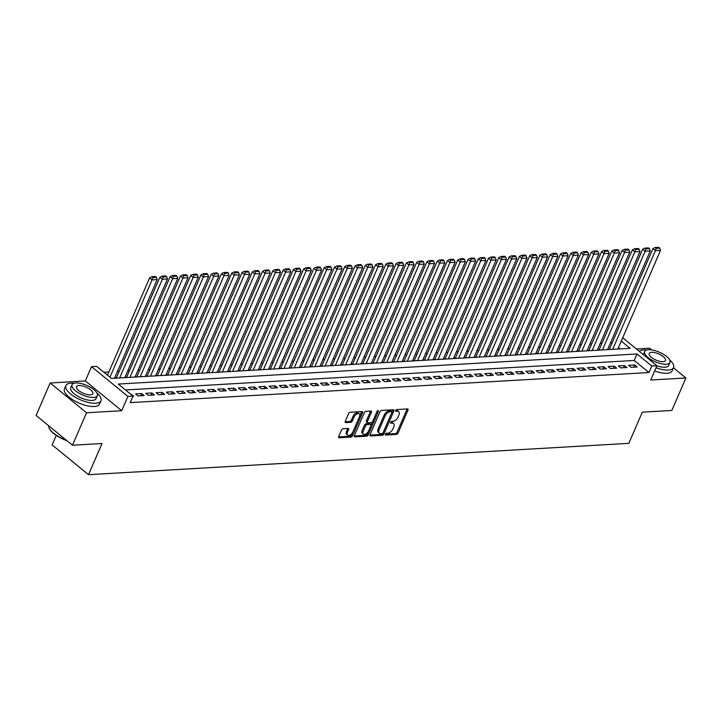 <?xml version="1.0" encoding="UTF-8"?>
<svg xmlns="http://www.w3.org/2000/svg" width="722" height="722" viewBox="0 0 722 722"><rect width="100%" height="100%" fill="white"/><g stroke="black" fill="none" stroke-linecap="round" stroke-linejoin="round"><path stroke-width="1.08" d="M385.44 434.202A1.047 0.587 129.3 0 0 385.476 434.969A1.047 0.587 129.3 0 0 385.756 435.05L396.468 434.427A1.498 0.839 129.3 0 0 398.03 433.092L407.957 410.15A1.498 0.839 129.3 0 0 407.903 409.04A1.498 0.839 129.3 0 0 407.506 408.932L396.793 409.555A1.047 0.587 129.3 0 0 395.701 410.484A1.047 0.587 129.3 0 0 395.737 411.26A1.047 0.587 129.3 0 0 396.017 411.332L397.407 411.26A4.801 2.671 129.3 0 1 398.679 411.621A4.801 2.671 129.3 0 1 398.869 415.15L398.039 417.063A4.801 2.671 129.3 0 1 393.048 421.332L391.658 421.404A1.047 0.587 129.3 0 0 390.566 422.343A1.047 0.587 129.3 0 0 390.611 423.11A1.047 0.587 129.3 0 0 390.891 423.191L392.272 423.11A4.801 2.671 129.3 0 1 393.553 423.48A4.801 2.671 129.3 0 1 393.734 427.009L392.912 428.922A4.801 2.671 129.3 0 1 387.913 433.182L386.532 433.263A1.047 0.587 129.3 0 0 385.44 434.202M343.04 428.769A1.498 0.839 129.3 0 0 341.479 430.095L338.699 436.539A1.498 0.839 129.3 0 0 338.753 437.64A1.498 0.839 129.3 0 0 339.15 437.758L351.045 437.063A1.498 0.839 129.3 0 0 352.607 435.727L362.543 412.785A1.498 0.839 129.3 0 0 362.48 411.675A1.498 0.839 129.3 0 0 362.083 411.567L350.188 412.253A1.498 0.839 129.3 0 0 348.627 413.589L345.26 421.368A1.498 0.839 129.3 0 0 345.315 422.469A1.498 0.839 129.3 0 0 345.721 422.587L350.811 422.289A1.498 0.839 129.3 0 0 352.372 420.953L354.042 417.099A4.016 2.229 129.3 0 1 359.276 413.832A4.016 2.229 129.3 0 1 359.43 416.784L352.896 431.891A4.016 2.229 129.3 0 1 347.652 435.158A4.016 2.229 129.3 0 1 347.499 432.207L348.591 429.689A1.498 0.839 129.3 0 0 348.527 428.588A1.498 0.839 129.3 0 0 348.13 428.471L343.04 428.769M72.489 445.23L36.1 415.457L50.152 382.985L86.541 412.758L72.489 445.23L102.019 443.516L88.526 474.688L628.826 443.344L642.318 412.172L671.848 410.457L685.9 377.985L650.721 380.025L656.903 365.738L651.767 366.036L648.952 372.525L130.231 402.623L133.038 396.125L127.902 396.423L91.514 366.65L96.649 366.352L111.405 378.427L630.135 348.329L621.272 341.082M86.541 412.758L121.72 410.71L127.902 396.423M370.052 434.716A1.498 0.839 129.3 0 0 370.106 435.826A1.498 0.839 129.3 0 0 370.512 435.935L382.407 435.249A1.498 0.839 129.3 0 0 383.969 433.913L393.896 410.962A1.498 0.839 129.3 0 0 393.842 409.861A1.498 0.839 129.3 0 0 393.436 409.744L381.541 410.439A1.498 0.839 129.3 0 0 379.98 411.766L370.052 434.716M366.731 436.151L354.827 436.846A1.498 0.839 129.3 0 1 354.43 436.729A1.498 0.839 129.3 0 1 354.376 435.628L364.303 412.677A1.498 0.839 129.3 0 1 365.864 411.341L370.955 411.053A1.498 0.839 129.3 0 1 371.352 411.161A1.498 0.839 129.3 0 1 371.415 412.271L367.381 421.576A1.498 0.839 129.3 0 0 367.444 422.677A1.498 0.839 129.3 0 0 367.841 422.794L371.216 422.596A1.498 0.839 129.3 0 0 372.778 421.26L376.974 411.567A1.047 0.587 129.3 0 1 378.346 410.719A1.047 0.587 129.3 0 1 378.382 411.486L368.283 434.825A1.498 0.839 129.3 0 1 366.731 436.151L365.747 435.348L354.249 436.016M685.9 377.985L673.473 367.814M651.587 349.908L649.511 348.212L636.416 348.97M116.377 377.786L115.863 377.823L116.26 378.147M126.648 377.191L126.133 377.227L126.53 377.552M136.927 376.595L136.413 376.631L136.801 376.956M147.198 376L146.683 376.036L147.08 376.352L190.698 275.47L193.162 277.474L193.92 275.145L197.521 274.929L196.537 274.125L192.936 274.333L193.92 275.145M157.468 375.404L156.954 375.44L157.351 375.756M167.739 374.808L167.224 374.844L167.621 375.16M178.009 374.213L177.495 374.249L177.892 374.565M188.28 373.617L187.765 373.644L188.162 373.969M198.55 373.021L198.045 373.048L198.433 373.373L242.06 272.483L244.514 274.495L245.281 272.158L248.873 271.95L247.89 271.147L244.298 271.355L245.281 272.158M208.829 372.426L208.315 372.453L208.712 372.778L252.33 271.887L254.794 273.9L255.552 271.562L259.153 271.355L258.169 270.551L254.568 270.759L255.552 271.562M219.1 371.83L218.585 371.857L218.983 372.182M229.37 371.234L228.856 371.261L229.253 371.586M239.641 370.639L239.126 370.666L239.523 370.991M249.911 370.043L249.397 370.07L249.794 370.395M260.182 369.447L259.667 369.474L260.064 369.799L303.691 268.909L306.146 270.921L306.913 268.584L310.505 268.376L309.521 267.573L305.929 267.781L306.913 268.584M270.452 368.852L269.947 368.879L270.335 369.204M280.732 368.256L280.217 368.283L280.614 368.608M291.002 367.66L290.488 367.688L290.885 368.012L334.503 267.122L336.966 269.135L337.725 266.797L341.325 266.589L340.342 265.786L336.741 265.994L337.725 266.797M301.273 367.065L300.758 367.092L301.155 367.417M311.543 366.469L311.029 366.496L311.426 366.821L355.053 265.931L357.507 267.943L358.274 265.606L361.866 265.398L360.883 264.595L357.291 264.803L358.274 265.606M321.813 365.873L321.299 365.901L321.696 366.225M332.084 365.278L331.569 365.305L331.967 365.63M342.363 364.682L341.849 364.709L342.237 365.034L385.864 264.144L388.328 266.156L389.086 263.819L392.687 263.611L391.703 262.808L388.102 263.016L389.086 263.819M352.634 364.087L352.119 364.114L352.517 364.439M362.904 363.491L362.39 363.518L362.787 363.843M373.175 362.895L372.66 362.922L373.057 363.247M383.445 362.3L382.931 362.327L383.328 362.652M393.716 361.704L393.201 361.731L393.598 362.056L437.225 261.165L439.68 263.178L440.447 260.841L444.039 260.633L443.055 259.83L439.463 260.037L440.447 260.841M403.986 361.108L403.481 361.135L403.869 361.46L447.496 260.57L449.95 262.582L450.718 260.245L454.309 260.037L453.326 259.234L449.734 259.442L450.718 260.245M414.266 360.513L413.751 360.54L414.148 360.865M424.536 359.917L424.022 359.944L424.419 360.269M434.806 359.312L434.292 359.348L434.689 359.673M445.077 358.717L444.562 358.753L444.96 359.078M455.347 358.121L454.833 358.157L455.23 358.482L498.857 257.592L501.312 259.604L502.079 257.267L505.671 257.059L504.687 256.247L501.095 256.463L502.079 257.267M465.618 357.525L465.103 357.561L465.5 357.886M475.897 356.93L475.383 356.966L475.771 357.291M486.168 356.334L485.653 356.37L486.05 356.695M496.438 355.738L495.924 355.775L496.321 356.09M506.709 355.143L506.194 355.179L506.591 355.495L550.218 254.613L552.673 256.617L553.44 254.288L557.032 254.072L556.048 253.269L552.456 253.476L553.44 254.288M516.979 354.547L516.465 354.583L516.862 354.899M527.25 353.951L526.735 353.988L527.132 354.303M537.52 353.356L537.015 353.383L537.403 353.708L581.029 252.817L583.484 254.83L584.251 252.492L587.843 252.285L586.86 251.482L583.268 251.689L584.251 252.492M547.799 352.76L547.285 352.787L547.682 353.112M558.07 352.165L557.555 352.192L557.953 352.517M568.34 351.569L567.826 351.596L568.223 351.921M578.611 350.973L578.096 351L578.493 351.325M588.881 350.378L588.367 350.405L588.764 350.73L632.391 249.839L634.846 251.852L635.613 249.514L639.205 249.307L638.221 248.503L634.629 248.711L635.613 249.514M599.152 349.782L598.637 349.809L599.034 350.134M631.037 367.317L637.201 366.966L634.746 364.953L628.582 365.305L631.037 367.317M620.767 367.913L626.931 367.561L624.476 365.549L618.312 365.901L620.767 367.913M610.496 368.509L616.66 368.157L614.205 366.144L608.041 366.505L610.496 368.509M600.226 369.104L606.39 368.752L603.926 366.74L597.762 367.101L600.226 369.104M589.955 369.7L596.119 369.348L593.655 367.336L587.491 367.697L589.955 369.7M579.685 370.296L585.849 369.944L583.385 367.931L577.221 368.292L579.685 370.296M569.405 370.9L575.569 370.539L573.115 368.527L566.951 368.888L569.405 370.9M559.135 371.496L565.299 371.135L562.844 369.123L556.68 369.483L559.135 371.496M548.864 372.092L555.028 371.731L552.574 369.718L546.41 370.079L548.864 372.092M538.594 372.687L544.758 372.326L542.294 370.314L536.139 370.675L538.594 372.687M528.323 373.283L534.488 372.922L532.024 370.909L525.86 371.27L528.323 373.283M518.053 373.879L524.217 373.518L521.753 371.505L515.589 371.866L518.053 373.879M507.783 374.474L513.938 374.113L511.483 372.101L505.319 372.462L507.783 374.474M497.503 375.07L503.667 374.709L501.212 372.696L495.048 373.057L497.503 375.07M487.233 375.666L493.397 375.305L490.942 373.292L484.778 373.653L487.233 375.666M476.962 376.261L483.126 375.9L480.671 373.888L474.507 374.249L476.962 376.261M466.692 376.857L472.856 376.496L470.392 374.483L464.237 374.844L466.692 376.857M456.421 377.453L462.585 377.092L460.122 375.079L453.957 375.44L456.421 377.453M446.151 378.048L452.315 377.687L449.851 375.675L443.687 376.036L446.151 378.048M435.871 378.644L442.035 378.283L439.581 376.27L433.417 376.631L435.871 378.644M425.601 379.24L431.765 378.879L429.31 376.866L423.146 377.227L425.601 379.24M415.33 379.835L421.495 379.474L419.04 377.462L412.876 377.823L415.33 379.835M405.06 380.431L411.224 380.07L408.769 378.057L402.605 378.418L405.06 380.431M394.79 381.026L400.954 380.665L398.49 378.662L392.326 379.014L394.79 381.026M384.519 381.622L390.683 381.261L388.219 379.258L382.055 379.61L384.519 381.622M374.249 382.218L380.404 381.857L377.949 379.853L371.785 380.205L374.249 382.218M363.969 382.813L370.133 382.452L367.678 380.449L361.514 380.801L363.969 382.813M353.699 383.409L359.863 383.057L357.408 381.045L351.244 381.397L353.699 383.409M343.428 384.005L349.592 383.653L347.138 381.64L340.974 381.992L343.428 384.005M333.158 384.6L339.322 384.248L336.858 382.236L330.703 382.588L333.158 384.6M322.887 385.196L329.052 384.844L326.588 382.831L320.424 383.183L322.887 385.196M312.617 385.792L318.781 385.44L316.317 383.427L310.153 383.779L312.617 385.792M302.347 386.387L308.502 386.035L306.047 384.023L299.883 384.375L302.347 386.387M292.067 386.983L298.231 386.631L295.776 384.618L289.612 384.97L292.067 386.983M281.797 387.579L287.961 387.227L285.506 385.214L279.342 385.566L281.797 387.579M271.526 388.174L277.69 387.822L275.235 385.81L269.071 386.162L271.526 388.174M261.256 388.77L267.42 388.418L264.956 386.405L258.792 386.757L261.256 388.77M250.985 389.366L257.149 389.014L254.685 387.001L248.521 387.362L250.985 389.366M240.715 389.961L246.87 389.609L244.415 387.597L238.251 387.958L240.715 389.961M230.435 390.557L236.599 390.205L234.145 388.192L227.981 388.553L230.435 390.557M220.165 391.162L226.329 390.801L223.874 388.788L217.71 389.149L220.165 391.162M209.894 391.757L216.059 391.396L213.604 389.384L207.44 389.745L209.894 391.757M199.624 392.353L205.788 391.992L203.324 389.979L197.169 390.34L199.624 392.353M189.354 392.948L195.518 392.587L193.054 390.575L186.89 390.936L189.354 392.948M179.083 393.544L185.247 393.183L182.783 391.171L176.619 391.532L179.083 393.544M168.813 394.14L174.968 393.779L172.513 391.766L166.349 392.127L168.813 394.14M158.533 394.735L164.697 394.374L162.242 392.362L156.078 392.723L158.533 394.735M148.263 395.331L154.427 394.97L151.972 392.958L145.808 393.319L148.263 395.331M137.992 395.927L144.156 395.566L141.702 393.553L135.537 393.914L137.992 395.927M648.952 372.525L634.205 360.458L125.511 389.97M133.001 396.216L133.886 396.161L130.673 394.194M612.202 342.779L610.478 342.878M601.931 343.374L600.208 343.473M591.652 343.97L589.937 344.069M581.381 344.565L579.667 344.665M571.111 345.161L569.387 345.26M560.841 345.757L559.117 345.856M550.57 346.352L548.846 346.452M540.3 346.948L538.576 347.047M530.029 347.544L528.305 347.643M519.75 348.139L518.035 348.239M509.479 348.735L507.765 348.834M499.209 349.331L497.485 349.43M488.938 349.926L487.215 350.026M478.668 350.522L476.944 350.621M468.397 351.118L466.674 351.217M458.118 351.713L456.403 351.813M447.848 352.309L446.133 352.408M437.577 352.905L435.853 353.004M427.307 353.5L425.583 353.609M417.036 354.096L415.312 354.204M406.766 354.701L405.042 354.8M396.495 355.296L394.772 355.395M386.216 355.892L384.501 355.991M375.945 356.488L374.231 356.587M365.675 357.083L363.951 357.182M355.404 357.679L353.681 357.778M345.134 358.274L343.41 358.374M334.864 358.87L333.14 358.969M324.593 359.466L322.869 359.565M314.314 360.061L312.599 360.161M304.043 360.657L302.328 360.756M293.773 361.253L292.049 361.352M283.502 361.848L281.779 361.948M273.232 362.444L271.508 362.543M262.961 363.04L261.238 363.139M252.682 363.635L250.967 363.735M242.412 364.231L240.697 364.33M232.141 364.827L230.417 364.926M221.871 365.422L220.147 365.522M211.6 366.018L209.876 366.117M201.33 366.614L199.606 366.713M191.059 367.209L189.335 367.308M180.78 367.805L179.065 367.904M170.509 368.4L168.795 368.5M160.239 368.996L158.515 369.095M149.968 369.592L148.245 369.691M139.698 370.187L137.974 370.287M129.428 370.783L127.704 370.882M119.148 371.379L117.433 371.478M108.878 371.974L103.878 372.272M620.09 348.916L618.456 347.58M609.422 349.186L608.917 349.213L609.305 349.538M56.253 435.42L52.137 444.914L88.526 474.688M121.72 410.71L85.331 380.945L50.152 382.985M85.331 380.945L91.514 366.65M651.767 366.036L637.012 353.96L118.291 384.059L133.038 396.125M622.707 337.761L656.903 365.738M634.205 360.458L637.012 353.96M634.746 364.953L633.79 367.164M624.476 365.549L623.519 367.76M614.205 366.144L613.249 368.355M603.926 366.74L602.969 368.951M593.655 367.336L592.699 369.547M583.385 367.931L582.428 370.142M573.115 368.527L572.158 370.738M562.844 369.123L561.887 371.334M552.574 369.718L551.617 371.929M542.294 370.314L541.347 372.525M532.024 370.909L531.067 373.121M521.753 371.505L520.797 373.716M511.483 372.101L510.526 374.312M501.212 372.696L500.256 374.908M490.942 373.292L489.985 375.503M480.671 373.888L479.715 376.099M470.392 374.483L469.435 376.694M460.122 375.079L459.165 377.29M449.851 375.675L448.894 377.886M439.581 376.27L438.624 378.481M429.31 376.866L428.354 379.077M419.04 377.462L418.083 379.673M408.769 378.057L407.813 380.268M398.49 378.662L397.533 380.864M388.219 379.258L387.263 381.46M377.949 379.853L376.992 382.055M367.678 380.449L366.722 382.651M357.408 381.045L356.451 383.247M347.138 381.64L346.181 383.842M336.858 382.236L335.901 384.447M326.588 382.831L325.631 385.043M316.317 383.427L315.361 385.638M306.047 384.023L305.09 386.234M295.776 384.618L294.82 386.83M285.506 385.214L284.549 387.425M275.235 385.81L274.279 388.021M264.956 386.405L263.999 388.617M254.685 387.001L253.729 389.212M244.415 387.597L243.458 389.808M234.145 388.192L233.188 390.403M223.874 388.788L222.917 390.999M213.604 389.384L212.647 391.595M203.324 389.979L202.377 392.19M193.054 390.575L192.097 392.786M182.783 391.171L181.827 393.382M172.513 391.766L171.556 393.977M162.242 392.362L161.286 394.573M151.972 392.958L151.015 395.169M141.702 393.553L140.745 395.764M131.422 394.149L131.214 394.636M393.553 423.48L392.569 422.668A4.801 2.671 129.3 0 0 391.288 422.307L392.272 423.11M390.566 422.352L391.288 422.307M398.679 411.621L397.696 410.818A4.801 2.671 129.3 0 0 396.423 410.448L397.407 411.26M395.692 410.493L396.423 410.448M385.431 434.211L395.485 433.624A1.498 0.839 129.3 0 0 397.046 432.288L406.982 409.338A1.498 0.839 129.3 0 0 407.1 408.95M369.935 435.104L381.424 434.436A1.498 0.839 129.3 0 0 382.985 433.11L392.912 410.159A1.498 0.839 129.3 0 0 393.03 409.771M382.064 433.525A1.047 0.587 129.3 0 0 383.156 432.595L391.875 412.442A1.047 0.587 129.3 0 0 391.838 411.675A1.047 0.587 129.3 0 0 391.559 411.594L390.097 411.684A4.801 2.671 129.3 0 0 385.106 415.944L379.149 429.716A4.801 2.671 129.3 0 0 379.33 433.245A4.801 2.671 129.3 0 0 380.602 433.606L382.064 433.525M390.99 411.125A1.047 0.587 129.3 0 0 390.855 410.872A1.047 0.587 129.3 0 0 390.575 410.791L391.559 411.594M379.33 433.245L378.346 432.442A4.801 2.671 129.3 0 1 378.166 428.913L384.122 415.141A4.801 2.671 129.3 0 1 389.113 410.872L390.575 410.791M367.444 422.677L366.46 421.874A1.498 0.839 129.3 0 1 366.397 420.773L370.431 411.459A1.498 0.839 129.3 0 0 370.548 411.071M377.155 411.251L367.299 434.021L368.283 434.825M363.202 431.233A4.016 2.229 129.3 0 0 363.356 434.184A4.016 2.229 129.3 0 0 368.599 430.917L370.9 425.592A1.498 0.839 129.3 0 0 370.846 424.491A1.498 0.839 129.3 0 0 370.449 424.383L367.065 424.572A1.498 0.839 129.3 0 0 365.512 425.908L363.202 431.233L362.218 430.429A4.016 2.229 129.3 0 0 362.381 433.38L363.356 434.184M370.846 424.491L369.863 423.688A1.498 0.839 129.3 0 0 369.465 423.579L370.449 424.383M362.218 430.429L364.529 425.105A1.498 0.839 129.3 0 1 366.081 423.769L369.465 423.579M365.747 435.348A1.498 0.839 129.3 0 0 367.299 434.021M347.652 435.158L346.668 434.355A4.016 2.229 129.3 0 1 346.515 431.404L347.607 428.886A1.498 0.839 129.3 0 0 347.724 428.498M359.276 413.832L358.292 413.029A4.016 2.229 129.3 0 0 353.058 416.296L354.042 417.099M345.143 421.756L349.827 421.486A1.498 0.839 129.3 0 0 351.388 420.15L353.058 416.296M338.573 436.927L350.062 436.259A1.498 0.839 129.3 0 0 351.623 434.924L361.56 411.973A1.498 0.839 129.3 0 0 361.677 411.585M612.689 349.34L655.395 250.66L660.531 250.363L617.824 349.042M656.154 248.323L659.746 248.115L658.762 247.312L655.17 247.52L656.154 248.323L655.395 250.66L652.932 248.648L609.287 349.52M660.531 250.363L659.746 248.115M655.17 247.52L652.932 248.648M656.027 367.751A19.115 7.238 23.4 0 0 668.328 370.034A19.115 7.238 23.4 0 0 673.581 367.57A19.115 7.238 23.4 0 0 669.619 359.863M646.831 349.999A19.115 7.238 23.4 0 0 643.744 349.917A19.115 7.238 23.4 0 0 639.286 351.325M654.628 371A19.115 7.238 23.4 0 0 666.929 373.283A19.115 7.238 23.4 0 0 672.173 370.81L673.581 367.57M669.962 362.453A13.763 5.207 23.4 0 0 663.292 354.186A13.763 5.207 23.4 0 0 648.482 349.746A13.763 5.207 23.4 0 0 644.701 351.524A13.763 5.207 23.4 0 0 651.37 359.791A13.763 5.207 23.4 0 0 666.18 364.231A13.763 5.207 23.4 0 0 669.962 362.453L668.671 365.44A13.763 5.207 -156.6 0 1 664.89 367.218A13.763 5.207 -156.6 0 1 656.849 365.855M651.632 352.318A8.872 3.357 23.4 0 0 649.195 353.464A8.872 3.357 23.4 0 0 653.491 358.798A8.872 3.357 23.4 0 0 663.04 361.659A8.872 3.357 23.4 0 0 665.467 360.513A8.872 3.357 23.4 0 0 661.172 355.179A8.872 3.357 23.4 0 0 651.632 352.318M643.356 354.655A13.763 5.207 -156.6 0 1 643.41 354.511L644.701 351.524M74.176 383.22A19.115 7.238 23.4 0 0 71.09 383.138A19.115 7.238 23.4 0 0 65.846 385.602A19.115 7.238 23.4 0 0 75.106 397.091A19.115 7.238 23.4 0 0 95.674 403.255A19.115 7.238 23.4 0 0 100.927 400.791A19.115 7.238 23.4 0 0 96.965 393.084M65.846 385.602L64.439 388.851A19.115 7.238 23.4 0 0 73.698 400.34A19.115 7.238 23.4 0 0 94.275 406.504A19.115 7.238 23.4 0 0 99.519 404.031L100.927 400.791M97.308 395.674L96.017 398.661A13.763 5.207 -156.6 0 1 92.236 400.439A13.763 5.207 -156.6 0 1 77.425 395.999A13.763 5.207 -156.6 0 1 70.756 387.732L72.047 384.745A13.763 5.207 23.4 0 0 78.716 393.012A13.763 5.207 23.4 0 0 93.526 397.452A13.763 5.207 23.4 0 0 97.308 395.674A13.763 5.207 23.4 0 0 90.638 387.407A13.763 5.207 23.4 0 0 75.828 382.967A13.763 5.207 23.4 0 0 72.047 384.745M78.978 385.539A8.872 3.357 23.4 0 0 76.541 386.685A8.872 3.357 23.4 0 0 80.837 392.019A8.872 3.357 23.4 0 0 90.385 394.88A8.872 3.357 23.4 0 0 92.822 393.734A8.872 3.357 23.4 0 0 88.526 388.4A8.872 3.357 23.4 0 0 78.978 385.539M48.645 425.718A19.115 7.238 23.4 0 0 49.231 428.209A19.115 7.238 23.4 0 0 66.298 440.167M66.866 440.628A18.655 7.058 -156.6 0 1 49.475 428.706A18.655 7.058 -156.6 0 1 49.358 428.462M602.419 349.935L645.116 251.256L650.251 250.958L607.554 349.638M645.883 248.919L649.475 248.711L648.491 247.908L644.899 248.115L645.883 248.919L645.116 251.256L642.661 249.243L599.007 350.116M650.251 250.958L649.475 248.711M644.899 248.115L642.661 249.243M592.148 350.531L634.846 251.852L639.981 251.554L597.284 350.233M639.981 251.554L639.205 249.307M634.629 248.711L632.391 249.839M581.869 351.136L624.575 252.447L629.71 252.149L587.004 350.838M625.342 250.11L628.934 249.902L627.95 249.099L624.359 249.307L625.342 250.11L624.575 252.447L622.12 250.435L578.466 351.307M629.71 252.149L628.934 249.902M624.359 249.307L622.12 250.435M571.598 351.731L614.305 253.043L619.44 252.745L576.734 351.433M615.072 250.705L618.664 250.498L617.68 249.695L614.088 249.902L615.072 250.705L614.305 253.043L611.841 251.03L568.196 351.903M619.44 252.745L618.664 250.498M614.088 249.902L611.841 251.03M561.328 352.327L604.034 253.639L609.169 253.341L566.463 352.029M604.792 251.301L608.393 251.094L607.41 250.29L603.809 250.498L604.792 251.301L604.034 253.639L601.57 251.626L557.926 352.498M609.169 253.341L608.393 251.094M603.809 250.498L601.57 251.626M551.057 352.923L593.764 254.234L598.899 253.936L556.193 352.625M594.522 251.897L598.123 251.689L597.139 250.886L593.538 251.094L594.522 251.897L593.764 254.234L591.3 252.222L547.655 353.094M598.899 253.936L598.123 251.689M593.538 251.094L591.3 252.222M540.787 353.518L583.484 254.83L588.629 254.532L545.922 353.22M588.629 254.532L587.843 252.285M583.268 251.689L581.029 252.817M530.517 354.114L573.214 255.426L578.349 255.128L535.652 353.816M573.981 253.088L577.573 252.88L576.589 252.077L572.997 252.285L573.981 253.088L573.214 255.426L570.759 253.413L527.105 354.285M578.349 255.128L577.573 252.88M572.997 252.285L570.759 253.413M520.237 354.71L562.943 256.021L568.079 255.723L525.381 354.412M563.711 253.684L567.302 253.476L566.319 252.673L562.727 252.88L563.711 253.684L562.943 256.021L560.489 254.018L516.835 354.881M568.079 255.723L567.302 253.476M562.727 252.88L560.489 254.018M509.967 355.305L552.673 256.617L557.808 256.319L515.102 355.007M557.808 256.319L557.032 254.072M552.456 253.476L550.218 254.613M499.696 355.901L542.403 257.212L547.538 256.915L504.831 355.603M543.161 254.884L546.762 254.667L545.778 253.864L542.177 254.072L543.161 254.884L542.403 257.212L539.939 255.209L496.294 356.072M547.538 256.915L546.762 254.667M542.177 254.072L539.939 255.209M489.426 356.497L532.132 257.808L537.267 257.51L494.561 356.199M532.89 255.48L536.491 255.263L535.507 254.46L531.906 254.667L532.89 255.48L532.132 257.808L529.668 255.805L486.023 356.668M537.267 257.51L536.491 255.263M531.906 254.667L529.668 255.805M479.155 357.092L521.862 258.413L526.997 258.115L484.291 356.794M522.62 256.075L526.212 255.859L525.237 255.056L521.636 255.263L522.62 256.075L521.862 258.413L519.398 256.4L475.753 357.264M526.997 258.115L526.212 255.859M521.636 255.263L519.398 256.4M468.885 357.688L511.582 259.008L516.717 258.711L474.02 357.39M512.349 256.671L515.941 256.463L514.957 255.651L511.366 255.859L512.349 256.671L511.582 259.008L509.127 256.996L465.473 357.859M516.717 258.711L515.941 256.463M511.366 255.859L509.127 256.996M458.614 358.283L501.312 259.604L506.447 259.306L463.75 357.986M506.447 259.306L505.671 257.059M501.095 256.463L498.857 257.592M448.335 358.879L491.041 260.2L496.176 259.902L453.47 358.581M491.808 257.862L495.4 257.655L494.417 256.842L490.825 257.059L491.808 257.862L491.041 260.2L488.586 258.187L444.933 359.051M496.176 259.902L495.4 257.655M490.825 257.059L488.586 258.187M438.064 359.475L480.771 260.795L485.906 260.498L443.2 359.177M481.538 258.458L485.13 258.25L484.146 257.438L480.554 257.655L481.538 258.458L480.771 260.795L478.316 258.783L434.662 359.646M485.906 260.498L485.13 258.25M480.554 257.655L478.316 258.783M427.794 360.07L470.5 261.391L475.636 261.093L432.929 359.773M471.258 259.054L474.859 258.846L473.876 258.034L470.275 258.25L471.258 259.054L470.5 261.391L468.036 259.378L424.392 360.242M475.636 261.093L474.859 258.846M470.275 258.25L468.036 259.378M417.524 360.666L460.23 261.987L465.365 261.689L422.659 360.368M460.988 259.649L464.589 259.442L463.605 258.638L460.004 258.846L460.988 259.649L460.23 261.987L457.766 259.974L414.121 360.838M465.365 261.689L464.589 259.442M460.004 258.846L457.766 259.974M407.253 361.262L449.95 262.582L455.095 262.285L412.388 360.964M455.095 262.285L454.309 260.037M449.734 259.442L447.496 260.57M396.983 361.857L439.68 263.178L444.815 262.88L402.118 361.56M444.815 262.88L444.039 260.633M439.463 260.037L437.225 261.165M386.703 362.453L429.409 263.774L434.545 263.476L391.847 362.155M430.177 261.436L433.769 261.229L432.785 260.425L429.193 260.633L430.177 261.436L429.409 263.774L426.955 261.761L383.301 362.625M434.545 263.476L433.769 261.229M429.193 260.633L426.955 261.761M376.433 363.049L419.139 264.369L424.274 264.072L381.568 362.751M419.906 262.032L423.498 261.824L422.514 261.021L418.922 261.229L419.906 262.032L419.139 264.369L416.684 262.357L373.03 363.22M424.274 264.072L423.498 261.824M418.922 261.229L416.684 262.357M366.162 363.644L408.869 264.965L414.004 264.667L371.298 363.346M409.627 262.627L413.228 262.42L412.244 261.617L408.652 261.824L409.627 262.627L408.869 264.965L406.405 262.952L362.76 363.825M414.004 264.667L413.228 262.42M408.652 261.824L406.405 262.952M355.892 364.24L398.598 265.561L403.733 265.263L361.027 363.942M399.356 263.223L402.957 263.016L401.973 262.212L398.373 262.42L399.356 263.223L398.598 265.561L396.134 263.548L352.489 364.42M403.733 265.263L402.957 263.016M398.373 262.42L396.134 263.548M345.621 364.836L388.328 266.156L393.463 265.858L350.757 364.538M393.463 265.858L392.687 263.611M388.102 263.016L385.864 264.144M335.351 365.431L378.048 266.752L383.183 266.454L340.486 365.133M378.815 264.414L382.407 264.207L381.424 263.404L377.832 263.611L378.815 264.414L378.048 266.752L375.593 264.739L331.94 365.612M383.183 266.454L382.407 264.207M377.832 263.611L375.593 264.739M325.08 366.027L367.778 267.348L372.913 267.05L330.216 365.729M368.545 265.01L372.137 264.803L371.153 263.999L367.561 264.207L368.545 265.01L367.778 267.348L365.323 265.335L321.669 366.207M372.913 267.05L372.137 264.803M367.561 264.207L365.323 265.335M314.801 366.623L357.507 267.943L362.643 267.645L319.936 366.325M362.643 267.645L361.866 265.398M357.291 264.803L355.053 265.931M304.531 367.218L347.237 268.539L352.372 268.241L309.666 366.92M348.004 266.201L351.596 265.994L350.612 265.191L347.02 265.398L348.004 266.201L347.237 268.539L344.782 266.526L301.128 367.399M352.372 268.241L351.596 265.994M347.02 265.398L344.782 266.526M294.26 367.814L336.966 269.135L342.102 268.837L299.395 367.516M342.102 268.837L341.325 266.589M336.741 265.994L334.503 267.122M283.99 368.41L326.696 269.73L331.831 269.432L289.125 368.112M327.454 267.393L331.055 267.185L330.071 266.382L326.47 266.589L327.454 267.393L326.696 269.73L324.232 267.718L280.587 368.59M331.831 269.432L331.055 267.185M326.47 266.589L324.232 267.718M273.719 369.005L316.426 270.326L321.561 270.028L278.854 368.707M317.184 267.988L320.776 267.781L319.792 266.978L316.2 267.185L317.184 267.988L316.426 270.326L313.962 268.313L270.317 369.186M321.561 270.028L320.776 267.781M316.2 267.185L313.962 268.313M263.449 369.601L306.146 270.921L311.281 270.624L268.584 369.303M311.281 270.624L310.505 268.376M305.929 267.781L303.691 268.909M253.178 370.196L295.876 271.517L301.011 271.219L258.314 369.899M296.643 269.18L300.235 268.972L299.251 268.169L295.659 268.376L296.643 269.18L295.876 271.517L293.421 269.505L249.767 370.377M301.011 271.219L300.235 268.972M295.659 268.376L293.421 269.505M242.899 370.792L285.605 272.113L290.74 271.815L248.034 370.494M286.372 269.775L289.964 269.568L288.981 268.764L285.389 268.972L286.372 269.775L285.605 272.113L283.15 270.1L239.496 370.973M290.74 271.815L289.964 269.568M285.389 268.972L283.15 270.1M232.628 371.397L275.335 272.708L280.47 272.411L237.764 371.099M276.102 270.371L279.694 270.163L278.71 269.36L275.118 269.568L276.102 270.371L275.335 272.708L272.871 270.696L229.226 371.568M280.47 272.411L279.694 270.163M275.118 269.568L272.871 270.696M222.358 371.992L265.064 273.304L270.199 273.006L227.493 371.695M265.822 270.967L269.423 270.759L268.44 269.956L264.839 270.163L265.822 270.967L265.064 273.304L262.6 271.291L218.956 372.164M270.199 273.006L269.423 270.759M264.839 270.163L262.6 271.291M212.088 372.588L254.794 273.9L259.929 273.602L217.223 372.29M259.929 273.602L259.153 271.355M254.568 270.759L252.33 271.887M201.817 373.184L244.514 274.495L249.659 274.198L206.952 372.886M249.659 274.198L248.873 271.95M244.298 271.355L242.06 272.483M191.547 373.779L234.244 275.091L239.379 274.793L196.682 373.482M235.011 272.754L238.603 272.546L237.619 271.743L234.027 271.95L235.011 272.754L234.244 275.091L231.789 273.078L188.135 373.951M239.379 274.793L238.603 272.546M234.027 271.95L231.789 273.078M181.267 374.375L223.973 275.687L229.109 275.389L186.411 374.077M224.741 273.349L228.332 273.142L227.349 272.338L223.757 272.546L224.741 273.349L223.973 275.687L221.519 273.674L177.865 374.547M229.109 275.389L228.332 273.142M223.757 272.546L221.519 273.674M170.997 374.971L213.703 276.282L218.838 275.985L176.132 374.673M214.47 273.945L218.062 273.737L217.078 272.934L213.486 273.142L214.47 273.945L213.703 276.282L211.248 274.279L167.594 375.142M218.838 275.985L218.062 273.737M213.486 273.142L211.248 274.279M160.726 375.566L203.433 276.878L208.568 276.58L165.861 375.269M204.191 274.55L207.792 274.333L206.808 273.53L203.207 273.737L204.191 274.55L203.433 276.878L200.969 274.874L157.324 375.738M208.568 276.58L207.792 274.333M203.207 273.737L200.969 274.874M150.456 376.162L193.162 277.474L198.297 277.176L155.591 375.864M198.297 277.176L197.521 274.929M192.936 274.333L190.698 275.47M140.185 376.758L182.892 278.069L188.027 277.771L145.321 376.46M183.65 275.741L187.242 275.524L186.267 274.721L182.666 274.929L183.65 275.741L182.892 278.069L180.428 276.066L136.783 376.929M188.027 277.771L187.242 275.524M182.666 274.929L180.428 276.066M129.915 377.353L172.612 278.674L177.747 278.376L135.05 377.055M173.379 276.336L176.971 276.12L175.987 275.317L172.396 275.524L173.379 276.336L172.612 278.674L170.157 276.661L126.503 377.525M177.747 278.376L176.971 276.12M172.396 275.524L170.157 276.661M119.644 377.949L162.342 279.27L167.477 278.972L124.78 377.651M163.109 276.932L166.701 276.725L165.717 275.912L162.125 276.12L163.109 276.932L162.342 279.27L159.887 277.257L116.233 378.12M167.477 278.972L166.701 276.725M162.125 276.12L159.887 277.257M109.943 377.227L152.071 279.865L157.206 279.567L114.5 378.247M152.838 277.528L156.43 277.32L155.447 276.508L151.855 276.716L152.838 277.528L152.071 279.865L149.616 277.853L107.479 375.214M157.206 279.567L156.43 277.32M151.855 276.716L149.616 277.853M406.982 409.338L407.957 410.15M397.046 432.288L398.03 433.092M395.485 433.624L396.468 434.427M392.912 410.159L393.896 410.962M382.985 433.11L383.969 433.913M381.424 434.436L382.407 435.249M369.917 435.456L370.512 435.935M389.113 410.872L390.097 411.684M384.122 415.141L385.106 415.944M378.166 428.913L379.149 429.716M354.24 436.368L354.827 436.846M370.431 411.459L371.415 412.271M366.397 420.773L367.381 421.576M377.579 410.827L378.382 411.486M366.081 423.769L367.065 424.572M364.529 425.105L365.512 425.908M347.607 428.886L348.591 429.689M346.515 431.404L347.499 432.207M351.388 420.15L352.372 420.953M349.827 421.486L350.811 422.289M345.125 422.099L345.721 422.587M361.56 411.973L362.543 412.785M351.623 434.924L352.607 435.727M350.062 436.259L351.045 437.063M338.564 437.27L339.15 437.758M390.855 410.872L391.838 411.675M49.475 428.706L49.231 428.209"/></g></svg>
